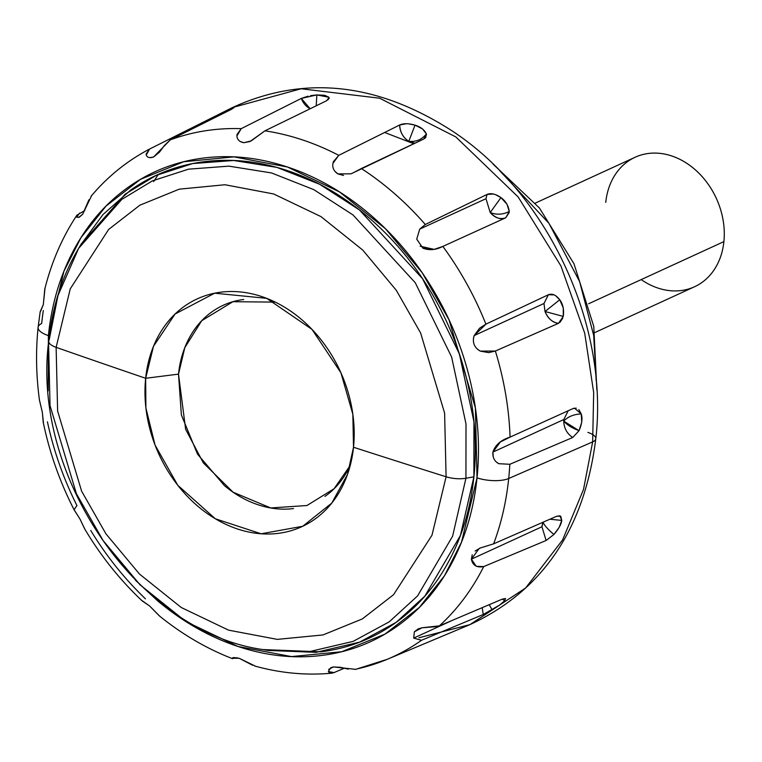 <?xml version="1.0" encoding="UTF-8"?>
<svg xmlns="http://www.w3.org/2000/svg" width="762" height="762" viewBox="0 0 762 762"><rect width="100%" height="100%" fill="white"/><g stroke="black" fill="none" stroke-linecap="round" stroke-linejoin="round"><path stroke-width="1.14" d="M146.352 155.21L146.114 154.038L149.542 149.066L209.036 119.31A16.031 12.754 65.3 0 0 209.769 120.158L209.036 119.31L223.38 112.128L223.752 113.186L223.38 112.128L233.772 107.785L231.2 109.471L170.307 139.856L164.306 145.599L159.468 152.181L153.6 156.991L149.695 157.667M236.944 136.246L236.972 134.598L241.211 128.654L301.333 98.412A16.031 12.754 65.3 0 0 310.163 108.756L301.333 98.412L316.859 94.917L316.211 105.804L316.859 94.917L328.917 97.25L328.155 99.746L328.917 97.25L329.165 98.384L326.603 100.736L264.938 130.835L251.193 140.913L243.859 142.713L240.173 141.503M332.918 163.63L333.385 161.715L338.757 155.334L399.679 124.987C403.536 123.254 408.661 123.311 415.042 125.149L408.794 141.313C403.088 137.579 400.05 132.14 399.679 124.987L406.432 123.73M473.383 338.909L474.135 335.585L485.908 324.164L548.354 294.751L543.992 303.486L548.354 294.751C552.212 293.256 556.012 294.932 559.756 299.761L545.011 311.515L543.992 303.486L474.135 335.585L479.641 328.165L485.908 324.164A281.607 224.009 -114.7 0 0 442.855 246.412C435.978 249.993 429.339 250.593 422.929 248.212L416.728 239.173L419.738 229.124L425.31 224.495L487.051 194.434L485.975 198.701L487.051 194.434C490.928 192.824 495.567 193.891 500.958 197.606L490.204 212.541L485.975 198.701L419.738 229.124L425.31 224.495A281.607 224.009 -114.7 0 0 361.35 168.526L353.387 172.717M493.243 457.048L492.9 452.104C495.281 444.941 501.005 439.95 510.073 437.121L572.976 408.584L574.462 408.127L581.263 413.947C573.891 414.223 568.033 416.614 563.718 421.11L563.804 419.529L568.195 410.756L563.804 419.529L492.9 452.104L500.348 441.96L510.073 437.121A281.607 224.009 -114.7 0 0 495.376 351.034L480.279 351.111L477.698 349.434M386.467 659.635A281.607 224.009 -114.7 0 0 421.529 640.271L413.699 638.108L452.399 620.325L413.699 638.108L414.366 631.803L418.062 628.983L422.034 627.774L439.407 625.85A281.607 224.009 -114.7 0 0 483.699 566.595C476.736 567.861 472.63 565.385 471.392 559.175L541.963 526.752L471.392 559.175L479.203 548.459L480.155 548.049L493.624 543.839L556.679 516.255L559.946 515.826L561.756 520.417L549.888 519.227L561.756 520.417C561.356 524.113 558.736 528.809 553.917 534.495C548.126 529.561 544.516 525.523 543.087 522.37L543.573 521.989L543.087 522.37C544.525 525.532 548.135 529.58 553.917 534.495L546.116 540.487L483.699 566.595A281.607 224.009 65.3 0 1 439.407 625.85L502.263 599.142L505.597 598.532L504.625 600.77L502.453 599.075L504.625 600.77C502.701 602.952 498.548 605.99 492.157 609.905L489.204 604.695L492.157 609.905L483.232 614.505L421.529 640.271A281.607 224.009 65.3 0 1 386.467 659.635A281.607 224.009 65.3 0 1 356.797 668.988M153.629 181.623L158.286 174.441M408.67 123.844L415.042 125.149C420.624 126.883 424.396 129.807 426.368 133.922C421.929 139.579 416.071 142.046 408.794 141.313L415.042 125.149L422.586 128.978L426.368 133.922L425.758 137.455L423.729 139.036L361.35 168.526A281.607 224.009 65.3 0 1 425.31 224.495M495.31 194.548L500.958 197.606C505.644 200.997 508.406 205.607 509.264 211.436C503.034 214.665 496.681 215.036 490.204 212.541L500.958 197.606L506.959 204.168L509.264 211.436L505.787 217.751L442.855 246.412A281.607 224.009 65.3 0 1 485.908 324.164M555.498 295.608L559.756 299.761C562.966 304.124 564.137 309.667 563.28 316.411L545.011 311.515L559.756 299.761L563.251 307.886L563.28 316.411L558.489 323.326L495.376 351.034A281.607 224.009 65.3 0 1 510.073 437.121M578.815 409.575L581.263 413.947C582.663 418.414 581.939 423.996 579.072 430.682C572.1 428.101 566.976 424.91 563.718 421.11C568.033 416.614 573.881 414.223 581.263 413.947L581.73 422.196L579.072 430.682L572.719 437.502L509.826 464.287L498.786 463.696L496.529 462.153M541.963 526.752A16.031 12.754 65.3 0 1 543.087 522.37L541.963 526.752L546.116 540.487L541.963 526.752M344.348 668.207L334.051 672.579L328.336 671.57L330.841 667.664L333.394 666.931L355.721 669.36M275.244 302.104L232.924 301.704L201.74 320.697L184.785 347.701L178.499 374.132L145.656 378.276L153.495 346.31L175.07 314.02L214.655 293.189L266.643 298.333L312.001 329.384L340.938 372.818L352.844 414.271L353.511 447.256A7124.471 2574.112 5.9 0 0 446.094 476.774A7124.471 2574.112 -174.1 0 1 353.511 447.256A125.33 99.698 65.3 0 1 237.563 529.009A125.33 99.698 65.3 0 1 145.656 378.276A7124.471 2574.112 -174.1 0 1 56.131 347.348L70.237 288.874L108.652 229.429L139.884 205.188L179.241 189.166L224.961 184.747L273.653 193.967L320.954 216.599L362.75 250.079L396.297 290.293L420.614 332.975L444.608 413.118L446.094 476.774L444.608 413.118L420.614 332.975L396.297 290.293L362.75 250.079L320.954 216.599L273.653 193.967L224.961 184.747L179.241 189.166L139.884 205.188L108.652 229.429L70.237 288.874L56.131 347.348A17.812 6.439 -174.1 0 1 48.701 341.214A17.812 6.439 5.9 0 0 56.131 347.348A7124.471 2574.112 5.9 0 0 145.656 378.276A125.33 99.698 65.3 0 1 261.595 296.513A125.33 99.698 65.3 0 1 353.511 447.256L347.51 474.374L331.765 503.101L302.733 526.266L261.109 533.781L215.379 518.798L177.784 485.289L155.048 445.046L145.904 408.013L145.656 378.276L178.499 374.132L185.642 429.301L203.321 462.867L233.086 492.204L270.7 507.959L306.953 505.52L334.108 488.709L350.253 465.382M499.624 170.621L548.935 223.295L579.596 281.53L593.712 335.518L596.189 380.819L593.712 335.518L579.596 281.53L548.935 223.295L499.624 170.621M214.846 117.624L223.466 112.366M218.046 114.757L232.429 107.556L301.123 88.763L379.619 98.212L455.809 136.922L518.17 196.967L560.937 265.957L584.711 333.185L593.674 392.516L592.655 441.893A17.812 6.439 5.9 0 0 595.808 438.664A17.812 6.439 -174.1 0 1 592.655 441.893L593.674 392.516L584.711 333.185L560.937 265.957L518.17 196.967L455.809 136.922L379.619 98.212L301.123 88.763L232.429 107.556C303.867 74.876 377.047 82.629 451.971 130.807C547.707 193.358 609.095 324.869 595.798 438.731C584.521 529.009 542.573 590.969 469.954 624.611L525.637 587.988L562.594 539.953L583.511 489.471L592.655 441.893L508.702 478.498A281.607 224.009 -114.7 0 0 509.826 464.287A281.607 224.009 65.3 0 1 508.702 478.498L592.655 441.893L583.511 489.471L562.594 539.953L525.637 587.988L469.954 624.611L418.976 637.756M48.701 341.214A17.812 6.439 -174.1 0 1 49.187 339.938L57.988 295.475L78.619 248.364L121.825 199.387L152.39 180.87L188.528 169.164L228.924 166.145L271.52 172.945L313.734 189.605L353.006 214.941L415.271 282.74L451.628 357.026L466.001 423.967L465.934 478.25L473.897 476.822L473.964 421.805L459.4 353.959L422.548 278.663L359.445 209.95L319.64 184.271L276.854 167.383L233.686 160.487L192.738 163.554L156.115 175.422L125.13 194.186L81.344 243.83L78.619 248.364C62.284 275.825 52.311 306.762 48.701 341.176C31.128 476.517 138.122 632.136 262.928 649.567L310.258 651.424L353.12 641.385L389.211 621.849L417.586 595.913L452.628 536.143L465.934 478.25L466.001 423.967L451.628 357.026L415.271 282.74L353.006 214.941L313.734 189.605L271.52 172.945L228.924 166.145L188.528 169.164L152.39 180.87L121.825 199.387L78.619 248.364M446.094 476.774A17.812 6.439 5.9 0 0 465.934 478.25A17.812 6.439 -174.1 0 1 446.094 476.774L431.978 535.248L393.573 594.684L362.341 618.925L322.983 634.946L277.263 639.375L228.571 630.155L181.27 607.514L139.465 574.043L105.928 533.829L81.601 491.147L57.617 411.004L56.131 347.348L57.617 411.004L81.601 491.147L105.928 533.829L139.465 574.043L181.27 607.514L228.571 630.155L277.263 639.375L322.983 634.946L362.341 618.925L393.573 594.684L431.978 535.248L446.094 476.774M493.624 543.839A281.607 224.009 -114.7 0 0 508.702 478.498A23.155 8.363 -174.1 0 1 477.022 477.86L461.505 542.134L444.494 575.72L419.291 607.466L384.962 634.117L341.7 651.729L291.446 656.587L237.935 646.452L185.938 621.573L139.989 584.778L103.118 540.572L76.391 493.662L50.025 405.575L48.387 335.604A23.155 8.363 -174.1 0 1 38.1 327.46A23.155 8.363 5.9 0 0 48.387 335.604L63.894 271.329L80.915 237.754L106.118 205.997L140.446 179.356L183.709 161.744L233.963 156.877L287.474 167.011L339.471 191.9L385.42 228.686L422.291 272.891L449.018 319.802L475.383 407.899L477.022 477.86A23.155 8.363 5.9 0 0 508.702 478.498A281.607 224.009 65.3 0 1 493.624 543.839L556.679 516.255L560.727 516.255L561.756 520.417L559.213 527.314L553.917 534.495L546.116 540.487M419.738 229.124L485.975 198.701L490.204 212.541C495.824 218.237 500.996 219.98 505.73 217.78L442.855 246.412L434.073 249.412L422.929 248.212L416.728 239.125M343.529 175.441L337.814 173.879L334.766 171.183M426.491 134.503L423.729 139.036L352.263 173.25L350.901 173.841L337.814 173.879C333.794 171.079 332.175 167.554 332.965 163.316L338.757 155.334A281.607 224.009 -114.7 0 0 264.938 130.835A281.607 224.009 65.3 0 1 338.757 155.334L399.679 124.987A16.031 12.754 65.3 0 0 408.794 141.313L414.947 143.189L408.794 141.313C416.09 142.037 421.948 139.579 426.368 133.922M329.07 97.517L326.603 100.736L264.938 130.835L250.003 141.513L243.859 142.713C239.468 141.884 237.153 139.636 236.925 135.969L241.211 128.654A281.607 224.009 -114.7 0 0 170.307 139.856A281.607 224.009 65.3 0 1 241.211 128.654L301.333 98.412L308.096 96.164M91.078 196.244C107.699 176.517 127.14 160.82 149.419 149.133L215.427 116.072M88.925 199.806L82.667 214.236L78.629 217.475M76.81 217.246L76.914 215.17L84.858 210.464M76.914 215.17C62.294 237.268 51.578 261.938 44.767 289.169L43.32 304.562L40.681 311.153M38.1 327.46A23.155 8.363 -174.1 0 1 41.681 323.498A281.607 224.009 65.3 0 1 43.329 310.534M218.418 114.567L233.915 107.813M310.591 95.65L316.859 94.917L324.736 95.307L328.917 97.25M487.051 194.434L493.452 194.024M509.226 212.493L505.73 217.78C500.129 219.694 494.957 217.951 490.204 212.541C496.7 215.027 503.053 214.665 509.264 211.436M548.354 294.751L554.098 294.875M562.756 318.23L559.737 322.593M572.976 408.584L576.243 408.156M439.407 625.85L502.263 599.142L505.558 598.494L504.625 600.77L499.586 605.085L483.232 614.505L421.529 640.271L413.699 638.108L414.366 631.803L422.034 627.774L436.931 626.612M236.934 657.692L232.286 658.558L233.572 657.539L239.23 658.292L252.508 665.216M145.447 598.837A281.607 224.009 65.3 0 1 90.754 530.495M43.158 421.919C49.463 452.552 59.836 481.955 74.276 510.13L79.934 518.96L74.066 509.673L76.943 505.558A281.607 224.009 65.3 0 1 47.425 421.805M45.006 288.236L43.32 304.562L40.196 311.668L38.11 327.365C35.662 351.253 36.119 375.561 39.481 400.307L42.348 412.347L43.424 422.596M85.058 529.514L79.934 518.96L84.744 529.019C100.851 556.031 119.996 579.996 142.189 600.913M142.046 600.627L149.581 605.952L159.639 616.096M159.029 615.629C181.985 634.241 206.473 648.586 232.477 658.663L232.286 658.558M334.051 672.579L331.851 673.17L328.936 672.417M328.689 669.369L333.394 666.931L340.738 667.35L348.234 669.141M483.699 566.595L476.25 566.299L471.392 559.175L472.23 554.746M475.097 551.021L480.155 548.049L486.842 545.992M264.585 649.853L320.973 651.805C348.082 648.405 372.685 638.918 394.773 623.335C416.871 607.762 434.769 587.273 448.475 561.889C462.182 536.505 470.659 508.149 473.897 476.822L465.934 478.25L452.628 536.143L417.586 595.913L389.211 621.849L353.12 641.385L310.258 651.424L262.928 649.567L268.138 650.453L316.116 652.339L359.559 642.156L396.145 622.363L424.891 596.084L460.41 535.505L473.897 476.822C477.136 445.503 474.888 413.585 467.163 381.086C459.438 348.596 446.818 317.983 429.301 289.255C411.785 260.537 390.716 235.887 366.074 215.313C341.443 194.739 315.125 179.803 287.112 170.507C259.109 161.211 231.553 158.267 204.435 161.668C177.327 165.068 152.724 174.555 130.626 190.129L103.022 214.503L80.648 244.983M48.225 390.868L48.387 335.604C51.673 303.819 60.274 275.044 74.181 249.279C88.097 223.523 106.261 202.74 128.673 186.928C151.095 171.126 176.06 161.496 203.578 158.039C231.086 154.591 259.061 157.582 287.474 167.011C315.897 176.441 342.605 191.605 367.608 212.484C392.601 233.363 413.995 258.375 431.768 287.522C449.542 316.668 462.344 347.729 470.183 380.714C478.022 413.69 480.308 446.075 477.022 477.86C473.735 509.654 465.134 538.429 451.228 564.185C437.312 589.94 419.148 610.733 396.726 626.535C374.313 642.347 349.348 651.977 321.831 655.425C294.322 658.882 266.348 655.892 237.935 646.452C209.512 637.022 182.804 621.868 157.801 600.989L135.455 580.234M587.893 432.397A17.812 6.439 -174.1 0 1 595.808 438.664M413.785 143.732L384.648 132.474M243.735 299.495C232.172 300.942 221.675 304.99 212.246 311.639C202.825 318.278 195.186 327.012 189.338 337.842C183.499 348.672 179.88 360.769 178.499 374.132L181.375 414.966L197.52 454.142L224.495 485.689C235.001 494.462 246.231 500.834 258.175 504.796C270.119 508.768 281.873 510.026 293.446 508.568M324.926 496.424C334.356 489.785 341.986 481.041 347.834 470.221M434.026 249.336L420.176 246.231M236.401 657.92L232.667 657.806M232.172 658.225L239.23 658.292L255.67 666.283M482.184 607.676L483.232 614.505L482.184 607.676M509.826 464.287L498.786 463.696C494.452 461.334 492.49 457.467 492.9 452.104L563.804 419.529L563.718 421.11C564.051 428.301 567.052 433.759 572.719 437.502C566.985 433.635 563.985 428.177 563.718 421.11L579.072 430.682L572.719 437.502M543.992 303.486L545.011 311.515C548.183 318.716 552.65 322.659 558.432 323.355L495.376 351.034L488.671 352.625L480.279 351.111C474.212 347.605 472.164 342.424 474.135 335.585L543.992 303.486M170.307 139.856L153.6 156.991C149.619 158.267 147.171 157.61 146.285 155.019L149.542 149.066M91.63 195.596L82.667 214.236L79.248 217.246L76.714 217.151L79.6 213.046M40.196 311.668L40.719 311.106M39.462 400.155L42.348 412.347L43.205 422.119M142.142 600.875L149.581 605.952L159.372 615.915M558.489 323.326L558.432 323.355C552.231 322.288 547.754 318.345 545.011 311.515L563.28 316.411M233.772 107.785L231.143 109.499M605.752 202.397A71.247 56.674 65.3 0 1 671.655 155.924A71.247 56.674 65.3 0 1 723.9 241.611A71.247 56.674 -114.7 0 0 641.423 154.915M588.607 303.762L723.9 241.611L588.607 303.762M688.229 289.103A71.247 56.674 -114.7 0 0 723.9 241.611A71.247 56.674 65.3 0 1 641.213 279.597M418.881 628.602L418.062 628.983M493.157 164.201L539.372 207.931L573.986 263.757L593.769 326.384L596.846 389.896M355.311 669.455L387.296 659.292L469.954 624.611M254.632 665.998C280.568 673.179 306.314 675.57 331.851 673.17M425.758 137.455L425.367 137.941M535.334 203.092L635.089 157.267M594.817 332.565L694.563 286.741"/></g></svg>
